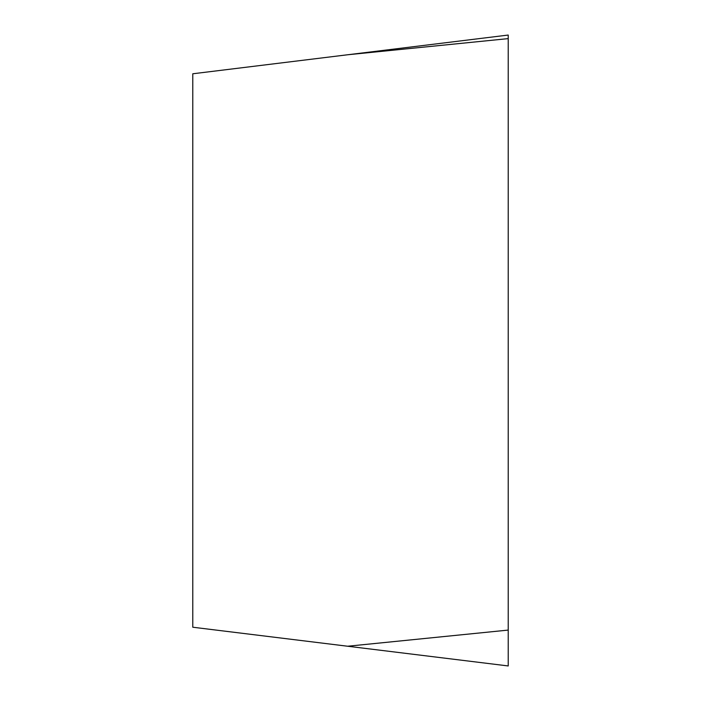 <?xml version="1.0" encoding="UTF-8"?>
<svg xmlns="http://www.w3.org/2000/svg" width="701" height="701" viewBox="0 0 701 701"><rect width="100%" height="100%" fill="white"/><g stroke="black" fill="none" stroke-linecap="round" stroke-linejoin="round"><path stroke-width="1.05" d="M347.652 646.234L192.775 627.22L192.775 73.78L508.225 35.05L508.225 665.95L347.652 646.234L508.225 630.085M508.225 35.05L508.225 665.95L508.225 35.05L508.225 38.616L347.652 54.766"/></g></svg>
